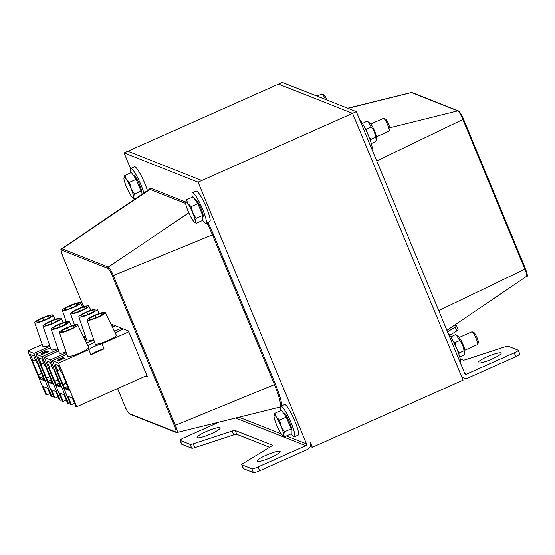 <?xml version="1.0" encoding="UTF-8"?>
<svg xmlns="http://www.w3.org/2000/svg" width="555" height="555" viewBox="0 0 555 555"><rect width="100%" height="100%" fill="white"/><g stroke="black" fill="none" stroke-linecap="round" stroke-linejoin="round"><path stroke-width="0.83" d="M130.55 168.588L124.07 152.937L127.837 151.258L201.847 180.479L127.837 151.258L278.554 84.117L352.564 113.338L463.078 380.147L312.361 447.288L310.273 446.463M219.114 422.126L184.024 437.756A5.571 0.888 -22.5 0 0 180.049 440.351A5.571 0.888 -22.5 0 0 180.174 440.455L190.136 444.388A5.571 0.888 -22.5 0 0 193.237 443.813L232.101 431.096A5.571 0.888 157.5 0 1 235.202 430.52L272.158 445.11A5.571 0.888 157.5 0 1 272.283 445.221A5.571 0.888 157.5 0 1 270.979 446.449L243.055 463.481A5.571 0.888 -22.5 0 0 241.751 464.708A5.571 0.888 -22.5 0 0 241.869 464.812L251.831 468.746A5.571 0.888 -22.5 0 0 258.033 466.97L259.608 470.786L307.338 449.522A5.571 5.425 111.5 0 0 310.259 442.203L312.361 447.288M124.07 152.937L198.079 182.158L356.331 111.659L282.322 82.438L278.554 84.117L352.564 113.338L460.976 375.069A5.571 5.425 111.5 0 0 468.101 377.913L515.831 356.65A5.571 0.888 157.5 0 0 519.806 354.055L518.224 350.247A5.571 0.888 -22.5 0 0 518.099 350.136L508.137 346.202A5.571 0.888 -22.5 0 0 505.036 346.778L466.172 359.494A5.571 0.888 157.5 0 1 463.071 360.07L460.248 358.96M356.331 111.659L464.743 373.39A1.394 1.36 111.5 0 0 466.526 374.098L514.249 352.841A5.571 0.888 -22.5 0 0 518.224 350.247M447.517 331.814L455.225 327.11A5.571 0.888 -22.5 0 0 456.529 325.882L458.104 329.698A5.571 0.888 157.5 0 1 456.8 330.926L449.737 335.234M456.529 325.882A5.571 0.888 -22.5 0 0 456.404 325.778L454.67 325.098M486.978 356.844A12.536 2.005 157.5 0 1 501.2 353.091A12.536 2.005 157.5 0 1 490.384 359.737A12.536 2.005 157.5 0 1 478.035 362.686A12.536 2.005 157.5 0 1 486.978 356.844M271.208 457.403A12.536 2.005 157.5 0 1 256.986 461.156A12.536 2.005 157.5 0 1 267.801 454.51A12.536 2.005 157.5 0 1 280.15 451.562A12.536 2.005 157.5 0 1 271.208 457.403M259.608 470.786A5.571 0.888 157.5 0 1 253.413 472.562L243.451 468.628A5.571 0.888 157.5 0 1 243.326 468.517L241.751 464.708M180.174 440.455L181.756 444.264A5.571 0.888 157.5 0 1 181.631 444.16L180.049 440.351M269.598 447.288L236.784 434.336A5.571 0.888 -22.5 0 0 233.676 434.905L194.819 447.628A5.571 0.888 157.5 0 1 191.711 448.197L181.756 444.264M211.295 433.746A12.536 2.005 157.5 0 1 197.074 437.5A12.536 2.005 157.5 0 1 207.889 430.853A12.536 2.005 157.5 0 1 220.238 427.905A12.536 2.005 157.5 0 1 211.295 433.746M198.079 182.158L306.492 443.882A1.394 1.36 -68.5 0 1 305.756 445.714L258.033 466.97M110.861 323.981L128.441 330.919L147.387 376.658L145.771 376.019M128.809 331.807L101.988 343.753A8.776 1.401 157.5 0 0 88.828 349.615L58.587 363.088L52.42 360.653L70.52 404.359L71.401 404.706L67.932 396.319L72.337 398.06L75.806 406.447L76.687 406.794L58.587 363.088M123.522 328.976L115.128 332.723M121.469 328.165L114.434 331.3M115.301 325.729L112.36 327.041M113.241 324.918L111.666 325.625M42.215 344.468L27.75 350.913L45.857 394.619L46.738 394.966L43.262 386.578L47.668 388.32L51.143 396.707L52.024 397.054L33.917 353.348L27.75 350.913M49.922 346.216L33.917 353.348M50.436 347.714L35.971 354.159L54.078 397.866L54.959 398.212L51.483 389.825L55.889 391.566L59.364 399.954L60.245 400.301L42.138 356.594L35.971 354.159M58.143 349.463L42.138 356.594M58.657 350.961L44.199 357.406L62.299 401.112L63.18 401.459L59.711 393.072L64.109 394.813L67.585 403.201L68.466 403.547L50.366 359.841L44.199 357.406M66.364 352.709L50.366 359.841M66.884 354.208L52.42 360.653M42.943 325.951A9.893 1.582 157.5 0 1 49.999 321.359A9.893 1.582 157.5 0 1 61.216 318.383A9.893 1.582 157.5 0 1 52.69 323.641A9.893 1.582 157.5 0 1 42.943 325.951L51.102 349.664A11.426 1.825 -22.5 0 0 57.873 348.672M83.555 336.961A11.426 1.825 -22.5 0 0 85.498 336.365M34.722 322.705A9.893 1.582 157.5 0 1 41.778 318.112A9.893 1.582 157.5 0 1 52.996 315.136A9.893 1.582 157.5 0 1 44.469 320.395A9.893 1.582 157.5 0 1 34.722 322.705L42.881 346.417A11.426 1.825 -22.5 0 0 49.645 345.425M51.164 329.198A9.893 1.582 157.5 0 1 58.226 324.606A9.893 1.582 157.5 0 1 69.444 321.629A9.893 1.582 157.5 0 1 60.911 326.888A9.893 1.582 157.5 0 1 51.164 329.198L59.329 352.904A11.426 1.825 -22.5 0 0 66.094 351.919M78.796 316.891A9.893 1.582 157.5 0 1 85.859 312.298A9.893 1.582 157.5 0 1 97.069 309.322A9.893 1.582 157.5 0 1 88.543 314.581A9.893 1.582 157.5 0 1 78.796 316.891L86.962 340.597A11.426 1.825 -22.5 0 0 93.726 339.611M59.392 332.445L67.55 356.15A11.426 1.825 -22.5 0 0 78.81 353.486A11.426 1.825 -22.5 0 0 88.654 347.409L77.665 324.876A9.893 1.582 157.5 0 1 69.139 330.135A9.893 1.582 157.5 0 1 59.392 332.445A9.893 1.582 157.5 0 1 66.447 327.852A9.893 1.582 157.5 0 1 77.665 324.876M87.024 320.138L95.182 343.843A11.426 1.825 -22.5 0 0 106.442 341.179A11.426 1.825 -22.5 0 0 116.286 335.102L105.297 312.569A9.893 1.582 157.5 0 1 96.771 317.828A9.893 1.582 157.5 0 1 87.024 320.138A9.893 1.582 157.5 0 1 94.079 315.545A9.893 1.582 157.5 0 1 105.297 312.569M83.916 337.697A8.776 1.401 157.5 0 1 85.789 337.204M86.393 338.952A8.776 1.401 157.5 0 1 84.95 339.806M47.425 351.155L46.8 351.433A2.789 0.444 -22.5 0 0 43.907 352.231A2.789 0.444 -22.5 0 0 41.715 353.618A2.789 0.444 -22.5 0 0 41.778 353.674L41.25 354.201A3.483 0.555 157.5 0 1 41.174 354.139L41.07 353.882A3.483 0.555 157.5 0 1 43.81 352.147A3.483 0.555 157.5 0 1 47.425 351.155L46.904 351.69A2.789 0.444 -22.5 0 0 44.22 352.397A2.789 0.444 -22.5 0 0 41.826 353.792M48.528 351.586L47.903 351.87A2.789 0.444 -22.5 0 0 45.205 352.585L44.573 352.862A2.789 0.444 -22.5 0 0 42.818 354.055A2.789 0.444 -22.5 0 0 42.881 354.104L42.36 354.638A3.483 0.555 157.5 0 1 42.277 354.576L42.173 354.319A3.483 0.555 157.5 0 1 44.913 352.585A3.483 0.555 157.5 0 1 48.528 351.586L48.008 352.12A2.789 0.444 -22.5 0 0 45.566 352.73L44.678 353.112A2.789 0.444 -22.5 0 0 42.929 354.222M64.977 358.079L64.352 358.363A2.789 0.444 -22.5 0 0 61.647 359.078L61.015 359.356A2.789 0.444 -22.5 0 0 59.26 360.549A2.789 0.444 -22.5 0 0 59.329 360.597L58.809 361.132A3.483 0.555 157.5 0 1 58.726 361.069L58.622 360.812A3.483 0.555 157.5 0 1 61.362 359.078A3.483 0.555 157.5 0 1 64.977 358.079L64.456 358.613A2.789 0.444 -22.5 0 0 62.014 359.224L61.119 359.605A2.789 0.444 -22.5 0 0 59.378 360.715M63.874 357.649L63.249 357.926A2.789 0.444 -22.5 0 0 60.356 358.724A2.789 0.444 -22.5 0 0 58.157 360.112A2.789 0.444 -22.5 0 0 58.219 360.16L57.699 360.694A3.483 0.555 157.5 0 1 57.623 360.632L57.519 360.375A3.483 0.555 157.5 0 1 60.259 358.641A3.483 0.555 157.5 0 1 63.874 357.649L63.353 358.183A2.789 0.444 -22.5 0 0 60.668 358.891A2.789 0.444 -22.5 0 0 58.275 360.285M86.525 343.039A8.776 1.401 157.5 0 1 94.017 340.451M94.614 342.199A8.776 1.401 157.5 0 1 87.746 345.543M74.516 403.318L71.401 404.706M76.687 406.794L146.908 375.513M104.09 348.838L90.93 354.7A8.776 1.401 157.5 0 1 104.09 348.838L101.988 343.753M88.828 349.615L90.93 354.7M69.181 390.436L61.834 372.232L61.043 371.919L58.414 365.572L55.118 364.267L57.755 370.622L56.957 370.31L64.775 388.694L65.157 388.847L64.873 387.591L65.747 389.083L68.092 390.005L67.8 388.715L69.181 390.436M66.295 400.072L63.18 401.459M68.466 403.547L69.916 402.902M60.953 387.189L53.613 368.985L52.822 368.673L50.186 362.325L46.897 361.021L49.527 367.375L48.736 367.063L56.548 385.447L56.936 385.6L56.652 384.344L57.519 385.836L59.871 386.759L59.572 385.468L60.953 387.189M58.067 396.825L54.959 398.212M60.245 400.301L61.695 399.656M52.732 383.942L45.392 365.738L44.594 365.426L41.965 359.078L38.677 357.774L41.306 364.129L40.515 363.816L48.327 382.201L48.708 382.353L48.424 381.098L49.298 382.589L51.65 383.512L51.351 382.222L52.732 383.942M52.024 397.054L53.474 396.409M44.511 380.695L37.164 362.491L36.373 362.179L33.744 355.831L30.449 354.527L33.085 360.882L32.287 360.57L40.106 378.961L40.487 379.107L40.203 377.851L41.077 379.342L43.422 380.265L43.13 378.975L44.511 380.695M49.846 393.578L46.738 394.966M66.295 383.006L62.854 384.539M58.074 379.759L54.633 381.292M49.853 376.512L46.405 378.045M41.625 373.265L38.184 374.798M58.219 360.16L57.699 360.694M59.329 360.597L58.809 361.132M70.429 305.75L70.381 305.763A7.659 1.221 -22.5 0 1 76.306 303.717L76.243 303.738A7.659 1.221 157.5 0 1 78.401 303.55A7.659 1.221 157.5 0 1 78.574 303.696A7.659 1.221 157.5 0 1 74.086 306.818A7.659 1.221 157.5 0 1 65.983 309.676A7.659 1.221 157.5 0 1 64.415 309.558A7.659 1.221 157.5 0 1 70.429 305.75L71.359 308.004M42.797 318.057L42.749 318.077A7.659 1.221 -22.5 0 1 48.673 316.024L48.611 316.045A7.659 1.221 157.5 0 1 50.769 315.857A7.659 1.221 157.5 0 1 50.942 316.003A7.659 1.221 157.5 0 1 46.453 319.125A7.659 1.221 157.5 0 1 38.35 321.983A7.659 1.221 157.5 0 1 36.783 321.865A7.659 1.221 157.5 0 1 42.797 318.057L43.727 320.311M78.65 308.996L78.602 309.01A7.659 1.221 -22.5 0 1 84.526 306.964L84.464 306.984A7.659 1.221 157.5 0 1 86.629 306.797A7.659 1.221 157.5 0 1 86.795 306.943A7.659 1.221 157.5 0 1 82.306 310.065A7.659 1.221 157.5 0 1 74.203 312.923A7.659 1.221 157.5 0 1 72.643 312.805A7.659 1.221 157.5 0 1 78.65 308.996L79.58 311.251M51.018 321.303L50.97 321.324A7.659 1.221 -22.5 0 1 56.894 319.271L56.832 319.291A7.659 1.221 157.5 0 1 58.997 319.104A7.659 1.221 157.5 0 1 59.163 319.25A7.659 1.221 157.5 0 1 54.674 322.372A7.659 1.221 157.5 0 1 46.571 325.23A7.659 1.221 157.5 0 1 45.01 325.112A7.659 1.221 157.5 0 1 51.018 321.303L51.955 323.558M86.871 312.243L86.823 312.257A7.659 1.221 -22.5 0 1 92.747 310.21L92.685 310.231A7.659 1.221 157.5 0 1 94.849 310.044A7.659 1.221 157.5 0 1 95.023 310.19A7.659 1.221 157.5 0 1 90.527 313.311A7.659 1.221 157.5 0 1 82.431 316.17A7.659 1.221 157.5 0 1 80.864 316.052A7.659 1.221 157.5 0 1 86.871 312.243L87.808 314.498M59.239 324.55L59.191 324.571A7.659 1.221 -22.5 0 1 65.115 322.517L65.053 322.538A7.659 1.221 157.5 0 1 67.217 322.351A7.659 1.221 157.5 0 1 67.391 322.497A7.659 1.221 157.5 0 1 62.895 325.618A7.659 1.221 157.5 0 1 54.799 328.477A7.659 1.221 157.5 0 1 53.231 328.359A7.659 1.221 157.5 0 1 59.239 324.55L60.176 326.805M95.099 315.49L95.051 315.504A7.659 1.221 -22.5 0 1 100.975 313.457L100.913 313.478A7.659 1.221 157.5 0 1 103.07 313.291A7.659 1.221 157.5 0 1 103.244 313.436A7.659 1.221 157.5 0 1 98.755 316.558A7.659 1.221 157.5 0 1 90.652 319.416A7.659 1.221 157.5 0 1 89.084 319.298A7.659 1.221 157.5 0 1 95.099 315.49L96.029 317.744M67.467 327.797L67.419 327.818A7.659 1.221 -22.5 0 1 73.343 325.764L73.281 325.785A7.659 1.221 157.5 0 1 75.438 325.598A7.659 1.221 157.5 0 1 75.612 325.743A7.659 1.221 157.5 0 1 71.123 328.865A7.659 1.221 157.5 0 1 63.02 331.724A7.659 1.221 157.5 0 1 61.452 331.606A7.659 1.221 157.5 0 1 67.467 327.797L68.397 330.052M77.631 309.052A9.893 1.582 157.5 0 1 88.849 306.076A9.893 1.582 157.5 0 1 80.322 311.334A9.893 1.582 157.5 0 1 70.575 313.644A9.893 1.582 157.5 0 1 77.631 309.052M69.41 305.805A9.893 1.582 157.5 0 1 80.628 302.829A9.893 1.582 157.5 0 1 72.101 308.087A9.893 1.582 157.5 0 1 62.354 310.398A9.893 1.582 157.5 0 1 69.41 305.805M43.498 378.26L41.077 379.342M44.365 380.341L44.011 380.501M35.409 359.848L33.085 360.882M48.611 316.045L49.263 317.62M76.243 303.738L76.895 305.312M51.726 381.507L49.298 382.589M52.586 383.588L52.232 383.748M43.63 363.095L41.306 364.129M56.832 319.291L57.484 320.866M84.464 306.984L85.116 308.559M59.947 384.754L57.519 385.836M60.807 386.835L60.46 386.995M51.851 366.342L49.527 367.375M65.053 322.538L65.712 324.113M92.685 310.231L93.344 311.806M68.168 388L65.747 389.083M69.035 390.082L68.681 390.241M60.079 369.588L57.755 370.622M73.281 325.785L73.933 327.36M100.913 313.478L101.565 315.053M41.778 353.674L41.25 354.201M42.881 354.104L42.36 354.638M41.694 373.432L38.42 374.889M49.922 376.678L46.641 378.135M58.143 379.925L54.869 381.382M66.364 383.172L63.09 384.629M130.758 172.841A16.719 2.692 66 0 1 130.716 168.456L134.483 166.778A16.719 2.692 66 0 1 140.512 174.381A16.719 2.692 66 0 1 147.415 190.601M130.716 168.456A16.719 2.692 66 0 1 136.96 176.448A16.719 2.692 66 0 1 143.863 193.008M280.844 410.638A16.719 2.692 66 0 1 280.802 406.26L284.569 404.581A16.719 2.692 66 0 1 293.831 418.754A16.719 2.692 66 0 1 298.174 435.12L294.407 436.799A16.719 2.692 66 0 1 291.174 433.837M280.802 406.26A16.719 2.692 66 0 1 290.064 420.433A16.719 2.692 66 0 1 294.407 436.799M192.432 197.191A16.719 2.692 66 0 1 192.391 192.807L196.158 191.128A16.719 2.692 66 0 1 205.419 205.308A16.719 2.692 66 0 1 209.762 221.674L205.995 223.353A16.719 2.692 66 0 1 202.762 220.391M192.391 192.807A16.719 2.692 66 0 1 201.652 206.987A16.719 2.692 66 0 1 205.995 223.353M371.954 149.371A16.719 2.692 -114 0 0 368.506 135.621A16.719 2.692 -114 0 0 359.675 119.741M460.366 362.817A16.719 2.692 -114 0 0 456.918 349.067A16.719 2.692 -114 0 0 448.093 333.187M327.02 100.087A5.599 0.902 -114 0 0 323.801 94.704L322.053 94.003A6.965 1.117 66 0 1 325.521 99.498M317.03 96.14L321.851 93.996A6.965 1.117 66 0 1 322.053 94.003M126.256 179.307L129.544 182.304L131.077 188.575A11.142 1.79 -114 0 0 126.256 179.307A11.142 1.79 -114 0 0 123.918 178.086L123.918 178.086A11.142 1.79 -114 0 0 123.904 178.377L124.764 175.512L126.256 179.307M134.407 194.042L133.547 196.914A11.142 1.79 -114 0 0 131.077 188.575L134.407 194.042L141.046 191.087L141.109 194.874M134.483 198.981L132.617 197.622A11.142 1.79 -114 0 0 133.547 196.914L134.483 198.981L136.121 198.253M123.904 178.377A11.142 1.79 -114 0 0 126.38 186.716A11.142 1.79 -114 0 0 131.202 195.984A11.142 1.79 -114 0 0 132.617 197.622M129.544 182.304L136.183 179.348L131.403 172.549L124.764 175.512M136.183 179.348L141.046 191.087M133.373 175.359L133.72 175.207A9.331 1.498 66 0 1 138.889 183.122A9.331 1.498 66 0 1 141.317 192.259L141.067 192.37M389.319 130.911L389.971 129.142A5.599 0.902 -114 0 0 388.41 123.793A5.599 0.902 -114 0 0 385.475 119.054L383.727 118.354A6.965 1.117 66 0 1 387.383 124.251A6.965 1.117 66 0 1 389.319 130.911A6.965 1.117 66 0 1 389.194 131.07L376.457 136.745M370.789 124.015L383.526 118.347A6.965 1.117 66 0 1 383.727 118.354M187.93 203.657L191.218 206.654L192.751 212.926A11.142 1.79 -114 0 0 187.93 203.657A11.142 1.79 -114 0 0 185.592 202.436L185.592 202.436A11.142 1.79 -114 0 0 185.578 202.728L186.438 199.862L187.93 203.657M196.081 218.393L195.221 221.265A11.142 1.79 -114 0 0 192.751 212.926L196.081 218.393L202.721 215.437L202.797 220.377L196.158 223.332L194.292 221.965A11.142 1.79 -114 0 0 195.221 221.265L196.158 223.332M185.578 202.728A11.142 1.79 -114 0 0 188.055 211.066A11.142 1.79 -114 0 0 192.869 220.335A11.142 1.79 -114 0 0 194.292 221.965M191.218 206.654L197.857 203.699L193.078 196.9L186.438 199.862M197.857 203.699L202.721 215.437M195.048 199.71L195.395 199.55A9.331 1.498 66 0 1 200.563 207.466A9.331 1.498 66 0 1 202.991 216.603L202.742 216.721M477.73 344.357L478.382 342.595A5.599 0.902 -114 0 0 476.828 337.239A5.599 0.902 -114 0 0 473.887 332.5L472.138 331.807A6.965 1.117 66 0 1 475.795 337.697A6.965 1.117 66 0 1 477.73 344.357A6.965 1.117 66 0 1 477.605 344.516L464.868 350.191M459.2 337.468L471.937 331.793A6.965 1.117 66 0 1 472.138 331.8A6.965 1.117 66 0 1 472.138 331.807M276.341 417.103L279.63 420.1L281.163 426.372A11.142 1.79 -114 0 0 276.341 417.103A11.142 1.79 -114 0 0 274.003 415.882L274.003 415.882A11.142 1.79 -114 0 0 273.997 416.181L274.85 413.308L276.341 417.103M284.493 431.839L283.633 434.711A11.142 1.79 -114 0 0 281.163 426.372L284.493 431.839L291.132 428.883L291.208 433.823L284.576 436.778L282.703 435.418A11.142 1.79 -114 0 0 283.633 434.711L284.576 436.778M273.997 416.181A11.142 1.79 -114 0 0 276.466 424.519A11.142 1.79 -114 0 0 281.288 433.781A11.142 1.79 -114 0 0 282.703 435.418M279.63 420.1L286.269 417.145L281.489 410.353L274.85 413.308M286.269 417.145L291.132 428.883M283.459 413.156L283.806 413.003A9.331 1.498 66 0 1 288.975 420.919A9.331 1.498 66 0 1 291.403 430.056L291.153 430.167M368.021 121.753L370.199 123.418A8.082 1.297 66 0 1 374.209 130.12A8.082 1.297 66 0 1 376.512 137.578L376.359 139.43L375.548 137.335C375.187 133.436 373.772 130.016 371.295 127.06L368.021 121.753L367.112 121.115L362.429 123.481M371.337 143.565L375.617 141.657L376.359 139.43M368.999 136.821L370.823 139.437L370.358 140.477M364.947 127.941L366.564 129.169L367.223 132.652M375.548 137.335L370.823 139.437M371.295 127.06L366.564 129.169M456.432 335.206L458.617 336.864A8.082 1.297 66 0 1 462.62 343.566A8.082 1.297 66 0 1 464.923 351.031L464.771 352.876L463.959 350.781C463.598 346.882 462.183 343.462 459.706 340.513L456.432 335.206L455.523 334.561L450.847 336.927M459.755 357.011L464.035 355.103L464.771 352.876M457.41 350.274L459.235 352.883L458.777 353.923M453.359 341.387L454.982 342.615L455.634 346.098M463.959 350.781L459.235 352.883M459.706 340.513L454.982 342.615M514.249 352.841L515.831 356.65M456.8 330.926L455.225 327.11M464.743 373.397L466.526 374.098M347.957 108.357L411.456 92.56A1.061 1.034 -68.5 0 1 412.074 92.602L411.241 92.539A8.644 1.387 66 0 1 411.456 92.56L457.799 110.861A1.061 1.034 -68.5 0 1 458.423 110.903L412.074 92.602M389.846 127.761L457.799 110.861A8.644 1.387 66 0 1 462.891 119.464L463.46 119.027M463.481 119.075L525.481 268.724L524.891 269.147A8.644 1.387 66 0 1 526.619 276.307L446.914 330.357M376.748 160.95L462.891 119.464L524.891 269.147L438.748 310.627M251.831 468.746L253.413 472.562M194.819 447.628L193.237 443.813M190.136 444.388L191.711 448.197M233.676 434.905L232.101 431.096M236.784 434.336L235.202 430.52M241.869 464.812L243.451 468.628M305.756 445.714L235.66 418.033M238.955 417.221L281.434 433.989M286.422 435.959L306.492 443.882M206.953 222.923A27.25 4.385 66 0 1 212.44 234.821L112.374 275.911L174.374 425.588L175.387 425.324L113.386 275.648A8.644 1.387 -114 0 0 108.294 267.038A1.061 1.034 111.5 0 0 107.899 268.349A7.604 1.221 66 0 1 112.374 275.911M174.374 425.588A7.604 1.221 66 0 1 175.644 431.887A1.061 1.034 111.5 0 0 176.213 432.449L177.045 432.518A8.644 1.387 -114 0 0 175.387 425.324L275.447 384.233L213.446 234.557A28.298 4.551 -114 0 0 207.903 222.5M188.804 212.815L108.294 267.038L61.952 248.744A1.061 1.034 111.5 0 0 61.556 250.048L107.899 268.349M175.644 431.887L129.294 413.593A1.061 1.034 111.5 0 0 129.863 414.155L176.213 432.449M62.805 256.299L62.826 256.348A7.604 1.221 66 0 1 61.556 250.048M185.648 201.992L150.447 188.096A1.061 1.034 -68.5 0 1 150.051 189.401L61.952 248.744A8.644 1.387 -114 0 0 61.66 248.751L149.149 189.422A27.25 4.385 66 0 1 150.051 189.401L185.641 203.449M129.294 413.593A7.604 1.221 66 0 1 124.819 406.024L124.799 405.976M124.819 406.024L117.591 388.576L124.799 406.003C126.124 409.618 127.81 412.33 129.863 414.155M83.694 306.742L62.826 256.348M213.446 234.557L212.44 234.821L274.434 384.497A27.25 4.385 66 0 1 279.658 407.162L279.602 407.127M150.447 188.096A28.298 4.551 -114 0 0 148.92 189.574M279.685 407.162A1.061 1.034 -68.5 0 1 280.171 407.682A28.298 4.551 -114 0 0 280.379 407.752M281.718 405.851A28.298 4.551 -114 0 0 275.447 384.233M279.165 407.287L280.171 407.682M42.895 376.803L40.293 377.962M43.713 378.774L43.172 379.016M43.734 378.822L43.2 379.058M42.867 376.741L40.258 377.899M50.769 315.857L50.921 316.225M78.401 303.55L78.553 303.918M51.116 380.05L48.521 381.209M51.934 382.02L51.393 382.263M51.955 382.069L51.421 382.305M51.095 379.988L48.479 381.146M58.997 319.104L59.149 319.472M86.629 306.797L86.781 307.165M59.343 383.297L56.742 384.455M60.162 385.267L59.614 385.51M60.176 385.316L59.642 385.552M59.316 383.227L56.707 384.393M67.217 322.351L67.37 322.719M94.849 310.044L95.002 310.411M67.564 386.544L64.963 387.702M68.383 388.514L67.842 388.757M68.404 388.562L67.87 388.798M67.537 386.474L64.928 387.64M75.438 325.598L75.591 325.965M103.07 313.291L103.223 313.658M461.85 377.185L463.952 378.01M526.619 276.307C527.909 277.118 527.527 274.593 525.481 268.724L463.487 119.047C462.162 115.44 460.47 112.72 458.423 110.903M411.241 92.539L347.673 108.239M83.68 306.742L62.798 256.327C60.759 250.458 60.377 247.932 61.66 248.751M177.045 432.518L279.658 407.162M43.692 378.725L43.13 378.975M42.846 376.678L40.203 377.851M62.354 310.398L66.253 321.74M80.628 302.829L82.695 307.068M52.996 315.136L55.063 319.375M51.913 381.972L51.351 382.222M51.067 379.925L48.424 381.098M70.575 313.644L74.481 324.987M88.849 306.076L90.916 310.314M61.216 318.383L63.284 322.622M60.141 385.219L59.572 385.468M59.288 383.172L56.652 384.344M97.069 309.322L99.137 313.561M69.444 321.629L71.505 325.868M68.362 388.465L67.8 388.715M67.516 386.419L64.873 387.591"/></g></svg>
